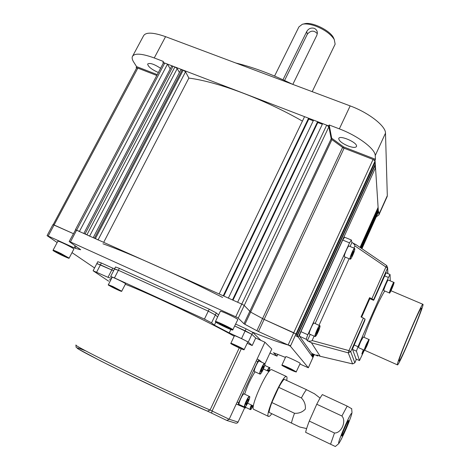 <?xml version="1.0" encoding="UTF-8"?>
<svg xmlns="http://www.w3.org/2000/svg" width="470" height="470" viewBox="0 0 470 470"><rect width="100%" height="100%" fill="white"/><g stroke="black" fill="none" stroke-linecap="round" stroke-linejoin="round"><path stroke-width="0.7" d="M89.582 236.151L86.956 234.736L174.881 66.946L177.237 68.591L179.387 72.568M174.881 66.946L173.036 66.235L85.082 233.895L83.813 233.478M86.956 234.736L85.082 233.895M83.877 233.355L171.65 66.176L173.036 66.235M375.46 159.289L375.224 155.582C375.33 148.972 357.999 135.853 339.346 128.868L329.176 124.973L331.697 138.204L343.64 146.946L375.46 159.289L375.037 160.223L343.212 147.862L331.256 139.126L328.718 125.931L162.92 62.357L163.395 61.458L154.254 57.963C141.505 53.351 134.185 52.94 132.299 56.729C131.858 58.133 132.34 59.937 133.744 62.152L136.594 66.617L136.141 67.457L156.804 75.482L137.851 68.121L136.623 68.038L53.133 224.76M57.158 242.532L47.065 235.64L48.181 236.046L54.091 224.983L52.963 224.601L73.344 233.637L54.091 224.983L137.851 68.121M331.191 138.773L331.955 139.608L244.899 324.312L243.954 323.736L331.191 138.773L328.882 126.777L238.225 318.114L235.746 316.78L241.768 304.09L244.23 305.447L250.651 312.103L264.134 319.418L296 333.976L375.084 160.951L375.154 162.038L296.364 334.481L293.738 332.731L264.134 319.418L250.651 312.103L244.23 305.447L241.768 304.09L75.412 229.713L79.459 231.375L167.508 64.12L164.753 63.062L163.39 62.998L75.423 229.695M69.196 241.492L75.564 229.871M167.508 64.12L170.199 68.931M378.356 212.135L378.344 211.007L361.506 248.407M312.926 357.57L312.591 357.071L313.837 354.304M378.344 211.007L377.78 210.777M360.578 247.778L378.191 208.68L378.256 209.72L360.989 248.06M313.267 354.045L312.168 356.483L311.827 356.007L312.803 353.834M378.191 208.68L377.616 208.451M374.531 166.733L375.524 167.708L378.103 207.37L360.055 247.42M312.221 353.569L311.393 355.402L298.256 337.113L296.047 335.903M375.336 164.97L297.334 335.833L297.081 335.48L375.295 164.189L375.254 165.082M374.549 163.36L375.295 164.189M93.266 237.562L180.874 69.719L182.284 69.783L94.494 238.114L93.201 237.691M98.054 239.947L95.434 238.537L183.212 70.136L182.284 69.783M95.434 238.537L94.494 238.114M183.212 70.136L185.556 71.781L98.154 239.753M103.729 242.25L188.858 78.085L185.556 71.781M302.421 121.113C263.558 98.941 217.404 81.727 188.858 78.085M222.604 297.451C179.939 275.749 130.613 253.718 102.942 243.766M219.155 293.962L304.56 116.672L308.561 118.205L223.244 295.795L219.155 293.962M313.267 120.784L308.772 119.057L308.561 118.205M308.772 119.057L223.779 296.035M313.578 120.126L228.373 298.092L232.48 299.93L317.603 121.671L313.578 120.126M322.332 124.262L317.791 122.517L317.603 121.671M317.791 122.517L232.997 300.16M322.649 123.604L237.638 302.239L241.768 304.09L326.691 125.155L322.649 123.604M328.882 126.777L326.691 125.155M342.601 147.392L344.087 148.203L258.476 331.532L256.884 330.745L342.601 147.392L331.955 139.608M375.084 160.951L373.062 159.453L344.087 148.203M235.805 63.009C253.524 67.328 272.436 74.425 292.546 84.294M343.64 146.946L343.241 147.803M331.697 138.204L331.309 139.02M386.928 197.089L387.309 195.673L385.494 133.145C385.817 126.095 368.762 112.706 350.156 105.903L165.563 36.66C152.832 32.183 145.442 31.995 143.391 36.09L132.763 55.877M376.259 216.834L378.896 214.943L378.955 214.261L378.797 211.747L378.438 212.534L375.037 160.223M158.367 72.521C151.722 69.548 148.15 66.722 147.639 64.038C149.707 62.598 154.025 64.02 160.593 68.297M136.594 66.617L157.25 74.63M162.92 62.357L163.343 63.098M136.141 67.457L136.576 68.132M329.176 124.973L328.718 125.931M356.565 145.97L356.542 146.399C355.731 147.85 352.923 147.715 348.123 145.988C342.095 143.385 338.97 140.912 338.741 138.568C339.164 134.773 356.554 141.975 356.565 145.97M329.394 126.113L328.741 126.042M276.883 78.419L247.737 67.486M218.579 314.965L216.306 312.944L215.354 314.918L208.269 311.152L118.381 270.268L114.886 269.21M110.673 276.454L114.551 268.881L118.381 270.268L208.269 311.152L215.354 314.918L217.639 316.921L215.354 314.918L211.553 322.843L214.379 325.14L229.207 332.901L241.545 338.559L245.199 330.786L234.777 326.033L251.897 334.346L245.199 330.786L246.116 328.847L252.801 332.413L251.897 334.346L255.704 338.006L251.897 334.346L248.272 342.084L252.184 345.544L247.22 343.27M211.553 322.843L204.432 319.106L209.226 309.166L216.306 312.944M209.226 309.166L119.356 268.358L114.469 277.923L110.656 276.489L112.054 277.517M114.568 268.846L115.52 266.989L119.356 268.358M114.662 268.664L112.706 268.153L101.367 262.994L100.427 264.816L97.237 263.846M93.125 270.738L96.867 263.511L111.766 269.986L113.717 270.509L111.766 269.986L112.706 268.153M96.885 263.476L97.801 261.702L101.367 262.994M260.926 340.392L252.801 332.413M246.116 328.847L235.687 324.106M276.977 356.143L277.817 354.262L276.977 356.143L269.95 353.023M273.505 352.676L276.959 356.119M273.487 352.712L285.449 357.4M308.338 367.769L290.401 346.22L296 333.976L312.932 357.553L308.338 367.769L299.925 364.033M308.332 367.752L312.908 357.57M290.401 346.22L288.122 344.992L373.062 159.453M258.476 331.532L288.122 344.992M244.899 324.312L256.884 330.745M238.225 318.114L243.954 323.736M164.753 63.062L70.424 241.938L235.746 316.78M70.424 241.938L69.349 241.656L80.652 249.652M76.163 246.474L75.224 248.26L80.593 249.758M75.224 248.26L74.148 247.837L75.218 245.804M48.181 236.046L74.148 247.837M94.57 267.947L72.016 252.625M290.648 345.685C281.836 343.447 269.069 338.905 252.343 332.073M356.078 359.062L352.424 349.134L364.755 320.657L365.061 319.106L350.714 351.63L348.975 350.62L348.229 352.841L311.446 342.783L308.079 341.055C310.482 341.238 311.833 341.067 312.127 340.55L348.975 350.62L363.363 318.043L365.061 319.106M386.217 272.888L386.129 272.488M311.592 353.276L299.578 336.285C299.408 335.651 299.86 334.111 300.929 331.667L342.718 240.041L344.598 237.215M300.929 331.667L307.827 334.757C306.757 337.213 306.299 338.753 306.446 339.375L299.578 336.285M344.569 237.203L351.36 240.023L351.895 242.473L355.837 244.588M351.36 240.023L349.539 242.873L342.718 240.041M307.827 334.757L349.539 242.873M310.235 334.376L307.351 340.727L306.446 339.375M315.164 323.495L345.262 257.102M350.074 246.492L351.895 242.473M311.516 353.24L317.591 356.007L318.125 355.473M317.55 355.972L316.845 354.921L320.123 356.26L352.688 363.921M311.446 342.783L320.176 356.26M307.351 340.727L308.079 341.055M386.734 265.632L385.894 267.019L354.915 245.916L353.928 248.095M349.122 258.729L319.06 325.222M314.13 336.12L312.127 340.55M354.915 245.916C355.103 245.375 354.333 244.329 352.618 242.773M373.556 299.837L371.887 298.744L385.894 267.019L387.527 268.159L373.556 299.837L373.615 300.301L374.061 299.549L386.205 272.524M363.363 318.043L361.042 316.962L369.573 297.675L371.887 298.744M369.743 298.638L369.573 297.675M369.708 298.626L373.615 300.301M399.024 360.86L399.112 361.089C400.599 361.753 423.552 306.945 421.326 308.067C420.38 306.452 398.472 358.269 399.024 360.86M397.403 364.649L397.503 364.896C399.236 365.584 425.415 303.062 422.894 304.29C421.837 302.374 396.686 361.888 397.403 364.649M384.789 290.995C380.336 297.187 369.003 322.408 364.027 337.325M390.264 280.878L390.053 274.498L388.42 277.47L357.981 346.684L356.442 351.172L359.485 360.596L364.344 350.238C364.174 349.751 364.873 347.683 366.424 344.034L368.909 339.481M369.808 298.667L361.606 317.221M363.31 349.78L361.835 353.975L363.827 350.009M261.819 362.258L258.935 359.891L257.766 361.553L256.273 360.86M258.935 359.891L257.113 359.051L258.923 359.891M237.162 402.038L238.666 402.761L257.766 361.553M238.666 402.761L238.12 404.858L236.269 403.971M246.004 407.502L245.481 408.019L238.12 404.858M265.262 365.654L264.845 364.755M244.664 394.171C247.22 386.07 250.68 378.614 255.051 371.799M268.458 416.402L253.935 409.452C248.941 409.164 267.894 367.152 271.813 369.72L271.977 369.796M271.807 413.7C270.326 415.691 269.257 416.614 268.611 416.473C264.04 416.397 282.958 374.132 286.453 376.505L286.647 376.617C287.105 377.052 287.117 378.344 286.694 380.488M306.622 428.581L299.701 427.001L291.488 423.088C291.858 420.885 292.863 417.613 294.514 413.277L271.848 402.543L278.763 387.351L301.387 397.943C303.473 393.954 305.165 391.199 306.458 389.677L284.091 379.278C282.687 380.735 280.913 383.426 278.763 387.351M271.848 402.543C270.244 406.861 269.304 410.14 269.04 412.378L291.488 423.088M306.458 389.677L314.501 393.801M294.514 413.277C298.873 413.541 302.486 412.143 305.353 409.076C305.741 404.858 304.419 401.145 301.387 397.943M341.808 436.072L341.825 436.078C342.471 436.477 349.486 420.156 348.552 420.45C347.97 419.951 341.009 436.06 341.808 436.072L341.825 436.078M351.666 408.577L351.989 412.431C351.895 414.105 350.332 418.664 347.295 426.12C344.68 432.5 340.221 441.718 338.629 443.733L335.339 446.5L305.641 432.335C306.117 429.88 307.333 426.126 309.284 421.073L334.481 433.017C341.455 433.281 346.66 421.138 341.902 416.003L316.751 404.241C319.118 399.559 320.992 396.345 322.373 394.6L347.183 406.115L351.73 408.759M309.284 421.073L316.751 404.241M316.551 332.737L316.445 333.988L317.514 332.384L318.807 328.266L316.551 332.737M318.125 329.276L318.695 329.529M316.821 332.073L317.514 332.384M314.13 323.037L314.089 323.019C313.102 322.461 308.138 333.994 309.366 333.988L315.018 336.52M302.639 24.205L304.437 23.782C311.581 21.503 329.705 30.151 333.436 37.612L334.158 39.257M334.793 44.879L335.139 44.162L334.27 39.515C330.704 33.999 324.347 29.463 315.206 25.915C309.865 24.076 305.576 23.529 302.328 24.276L298.926 26.89L274.574 76.058M317.344 33.681C313.954 30.104 310.605 30.309 307.292 34.287L284.573 80.476M282.993 79.747L306.74 31.531C308.42 28.664 310.858 27.571 314.048 28.265C316.052 29.099 317.156 30.591 317.373 32.73L316.897 35.162L292.816 84.394M225.671 327.002L228.749 328.172L227.186 327.067L219.443 323.619L225.671 327.002L225.935 326.456M221.253 324.306L221.047 324.735M237.767 319.723L237.802 319.641C238.037 318.666 219.602 309.977 220.289 311.387L215.46 321.474M64.743 256.009L57.217 252.337L61.106 254.699L64.807 256.35L64.743 256.009M61.358 254.223L61.106 254.699M73.861 249.112L73.884 249.059C73.361 248.389 70.653 246.838 65.776 244.406C60.912 242.062 58.274 240.998 57.857 241.204L53.092 250.187M285.319 366.947L292.845 370.348L285.319 366.947M288.239 368.039L288.063 368.415M300.183 363.463L300.201 363.422C300.401 362.787 285.225 355.714 285.772 356.695L281.953 365.055M352.059 253.906L351.319 256.315L351.807 256.238L353.775 251.374L353.293 251.432L352.059 253.906M352.283 253.459L353.029 253.771M351.396 256.062L351.807 256.238M348.975 246.033L348.934 246.016C348.2 245.546 344.463 253.765 344.34 256.132L344.481 256.779L350.079 259.129M235.288 345.479L240.687 348.158L235.288 345.479M236.533 346.055L236.392 346.355M247.755 342.125L247.778 342.084C247.907 341.502 233.854 334.881 234.413 335.786L230.876 343.27M112.865 287.305L118.246 289.784L112.982 287.076M125.566 283.827L125.59 283.786C125.766 283.234 111.643 276.413 112.16 277.306L108.376 284.703M251.973 405.269L251.573 407.179L252.754 405.639M251.797 405.651L252.578 406.021M245.029 407.02L250.24 409.529M268.411 371.318L268.611 370.125L267.788 371.024M247.42 400.258L246.139 403.037L245.922 404.623L246.985 403.43L248.26 400.663L248.483 399.077L247.42 400.258L248.26 400.663M246.145 403.025L246.985 403.43M244.118 393.913L244.071 393.889C242.884 393.196 237.767 404.359 239.207 404.511L244.529 407.061M262.166 370.53L263.417 367.81L263.676 366.154L262.677 367.217L261.414 369.955L261.156 371.606L262.166 370.53L261.379 370.166M262.583 367.423L263.417 367.81M259.299 361.101L259.228 361.06C258.048 360.39 253.095 371.418 254.523 371.559L259.828 374.032C258.641 373.532 263.476 362.887 264.575 363.539L264.645 363.574M391.252 289.626L393.008 285.067L391.228 288.586L390.652 290.454L391.252 289.626L390.946 289.497M392.027 286.765L392.427 286.935M388.249 280.026L388.226 280.02C387.662 279.656 383.032 290.766 383.826 290.583L389.407 292.957M367.904 342.748L367.81 342.319L366.712 344.51L365.801 347.547L367.652 342.636M366.459 345.162L366.9 345.356M363.263 336.984L360.743 341.514C359.192 345.156 358.504 347.224 358.68 347.718L364.303 350.221M76.005 345.015C73.872 344.939 93.718 355.373 125.331 370.724C156.874 386.04 193.622 403.06 210.067 410.028L229.178 419.252L264.927 342.213L255.704 338.006L252.184 345.544M248.272 342.084L241.545 338.559M230.823 329.511L229.207 332.901M215.818 322.144L214.379 325.14M108.676 281.207L93.113 270.773L108.006 277.324L111.584 278.428M108.006 277.324L111.766 269.986L100.427 264.816L96.656 272.118M114.469 277.923L204.432 319.106M234.207 336.226C207.787 321.304 150.641 294.026 125.343 284.274M111.043 279.491L109.369 279.856M227.216 420.574L235.141 423.006C236.463 423.441 237.444 423.135 238.073 422.095L229.178 419.252L226.822 420.45L207.711 411.25L226.793 420.439M238.073 422.095L244.723 407.69M264.874 364.021L271.783 349.051L264.927 342.213M177.237 68.591L89.682 235.958M314.301 354.515L312.932 357.553L314.289 354.509M361.912 248.683L378.409 212.023M375.524 167.708L298.256 337.113M297.316 335.809L375.342 164.9M339.346 128.868L350.156 105.903M385.494 133.145L375.224 155.582M378.955 214.261L387.309 195.673M165.563 36.66L154.254 57.963M320.152 356.266L352.647 363.921L354.85 362.811L352.594 363.897L348.229 352.841L350.714 351.63L354.832 362.828M356.424 359.221L354.85 362.811L356.419 359.221M386.757 265.65L387.644 267.812L387.732 273.528M355.843 358.945L359.456 360.566L355.849 358.963M356.442 351.172L352.524 349.421M354.051 344.933L357.981 346.684M388.42 277.47L384.519 275.831M338.741 443.134C339.969 443.786 352.612 414.628 351.607 413.483C350.761 411.873 337.389 442.652 338.741 443.134M330.563 444.244L334.481 433.017M341.902 416.003L347.183 406.115M319.806 325.839C318.537 326.198 314.089 336.984 315.446 336.414C316.745 335.956 321.104 325.381 319.806 325.839M315.329 336.42L315.059 336.538C313.919 336.59 318.525 325.675 319.688 325.551L319.829 325.569M307.292 34.287L306.74 31.531M215.66 321.768C213.762 321.727 230.523 329.922 232.515 330.016C234.747 330.204 217.44 321.738 215.66 321.768M237.802 319.641L232.691 330.04L222.598 325.857C212.129 320.405 216.494 322.308 215.43 321.539L215.554 321.462C216.817 321.233 233.214 329.112 232.979 329.828L232.95 329.893M73.884 249.059L69.149 258.077C68.814 258.054 70.935 259.546 61.176 254.981C71.029 259.416 70.929 258.993 60.871 253.712C50.995 249.276 51.101 249.699 61.176 254.975C51.289 249.97 53.11 250.393 53.069 250.234C53.457 250.075 56.089 251.168 60.965 253.512L69.131 258.118M290.93 369.068C281.031 364.567 279.803 364.291 287.252 368.233C295.765 372.387 299.654 373.321 290.93 369.068M300.201 363.422L296.153 372.005L284.227 366.7C280.302 364.467 282.623 365.654 281.935 365.09C282.611 365.055 285.648 366.324 291.053 368.903L296.37 371.887M354.809 249.288C355.208 246.027 350.591 255.31 350.273 258.412C349.927 261.555 354.468 252.396 354.809 249.288M348.934 246.016L354.574 248.366L354.821 249.259C353.834 254.176 350.115 260.298 350.596 258.988L350.121 259.146L349.991 258.506C350.15 256.15 353.881 247.907 354.574 248.366L354.621 248.389M243.854 349.615C242.391 348.411 229.337 342.389 231.081 343.723C232.65 344.968 245.399 350.855 243.854 349.615M247.778 342.084L244.053 349.786L237.92 347.289C226.464 341.52 232.45 344.322 230.858 343.312C230.253 342.524 243.031 348.487 244.13 349.51L244.23 349.662M112.765 286.712C104.892 283.081 109.504 286.083 117.195 289.62C124.985 293.221 120.655 290.348 112.765 286.712M125.59 283.786L121.618 291.377L115.432 288.791C103.923 282.887 109.957 285.766 108.359 284.738L112.794 286.477L121.8 291.259M251.544 405.064C249.717 410.492 250.257 410.751 253.171 405.839C249.617 411.902 250.968 408.7 250.281 409.552L250.263 409.546C249.893 409.153 250.251 407.625 251.333 404.964M267.113 370.713C268.223 368.639 269.01 367.605 269.475 367.611L269.61 367.704C270.109 366.859 269.874 368.139 268.893 371.541C269.651 369.49 269.897 368.28 269.627 367.904C269.222 367.752 268.452 368.721 267.324 370.812M264.716 365.402L269.533 367.64M244.835 406.973C245.969 407.508 250.698 397.256 249.564 396.733C248.471 396.081 243.648 406.527 244.835 406.973M244.071 393.889L249.435 396.439C249.165 397.256 251.438 394.224 247.308 403.853C243.683 409.423 245.375 406.209 244.576 407.085L244.559 407.079C243.231 406.826 248.301 395.764 249.435 396.439L249.494 396.469M260.092 373.92C261.103 374.702 265.75 364.62 264.739 363.851C263.776 362.952 259.029 373.221 260.092 373.92M260.198 373.956L259.816 374.026M389.648 292.74C389.677 294.149 394.036 284.186 394.007 282.787C394.024 281.26 389.583 291.406 389.648 292.74M388.226 280.02L393.837 282.382C393.49 283.927 395.529 278.886 392.121 288.251C388.085 296.611 390.264 291.529 389.43 292.969L389.372 292.845C389.207 291.823 393.39 282.029 393.837 282.382L393.866 282.394M363.234 336.978L368.885 339.469C368.421 341.267 370.824 335.445 366.982 345.714C369.708 338.7 369.59 338.177 366.629 344.146C363.897 351.19 364.015 351.707 366.982 345.714C363.416 352.911 365.014 349.345 364.326 350.232M239.259 347.906L210.067 410.028L207.54 411.18C188.535 403.231 141.494 381.282 109.316 365.284C76.822 348.934 68.925 344.122 85.628 350.849M241.28 348.805L212.099 410.974L211.606 413.06M361.923 248.689L378.403 212.064M378.896 214.943L387.233 196.401M338.741 138.568L338.888 138.256M52.963 224.601L47.071 235.629M311.563 353.27L317.573 355.996M387.862 273.581L387.644 267.812L386.769 265.615L355.549 244.347M422.894 304.29L390.993 290.742M397.438 364.867L364.544 350.215M390.053 274.498L385.935 272.77M269.063 371.617L263.435 369.003M253.424 405.963L247.649 403.201M286.453 376.505L271.813 369.72M320.082 398.061L314.307 393.649M314.089 323.019L320.017 325.863L319.036 329.793L315.676 336.267L315.059 336.538M333.436 37.612L334.27 39.515M312.197 91.662L335.139 44.162M259.228 361.06L264.575 363.539C264.316 364.326 266.566 361.36 262.483 370.977C259.041 376.294 260.656 373.204 259.875 374.055M207.552 411.185L170.064 394.383L121.36 371.212L100.48 360.86L77.985 348.828C75.259 345.908 76.387 348.746 75.923 345.197"/></g></svg>
